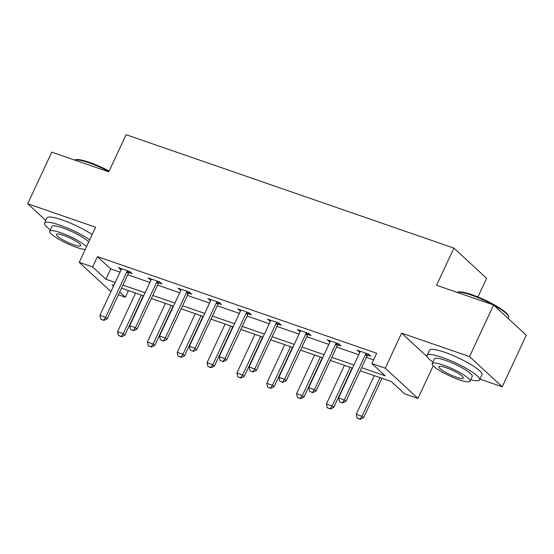 <?xml version="1.0" encoding="UTF-8"?>
<svg xmlns="http://www.w3.org/2000/svg" width="554" height="554" viewBox="0 0 554 554"><rect width="100%" height="100%" fill="white"/><g stroke="black" fill="none" stroke-linecap="round" stroke-linejoin="round"><path stroke-width="0.83" d="M128.41 290.587L125.336 297.179L118.418 294.783M477.929 296.986L486.634 278.323L453.913 248.109L126.09 134.691L108.764 171.851L51.771 152.135L27.7 203.747L45.788 220.45M453.913 248.109L436.587 285.275L493.579 304.991L526.3 335.198L502.229 386.817L469.515 356.603L401.615 333.113L385.252 368.209L417.965 398.423L404.579 393.79L391.318 381.54L360.183 370.771M479.951 379.102L502.229 386.817M433.207 365.737L417.965 398.423M493.579 304.991L469.515 356.603M361.624 367.697L385.127 375.827L371.866 363.576L376.678 353.258L97.435 256.647L110.696 268.891L120.045 272.125M127.739 274.791L149.878 282.45M157.578 285.109L179.718 292.768M187.411 295.434L209.551 303.093M217.251 305.76L239.39 313.419M247.091 316.078L269.223 323.737M276.924 326.403L299.063 334.062M306.764 336.728L328.903 344.387M336.597 347.046L358.736 354.705M366.436 357.372L373.604 359.851M367.69 355.128L370.764 356.187L368.549 354.144L357.074 350.176L359.809 352.399M337.85 344.803L340.925 345.862L338.716 343.826L327.241 339.851L329.969 342.074M308.017 334.478L311.085 335.544L308.876 333.501L297.401 329.533L300.136 331.756M278.177 324.159L281.252 325.219L279.043 323.176L267.561 319.208L270.297 321.431M248.337 313.834L251.412 314.901L249.203 312.858L237.728 308.883L240.464 311.106M218.505 303.509L221.579 304.575L219.363 302.532L207.888 298.564L210.624 300.787M188.665 293.191L191.739 294.25L189.53 292.207L178.056 288.239L180.791 290.462M158.832 282.865L161.907 283.932L159.69 281.889L148.216 277.914L150.951 280.137M128.992 272.54L132.067 273.607L129.858 271.564L118.383 267.596L121.111 269.819M110.952 291.626L79.229 262.34L95.6 227.237L27.7 203.747M79.229 262.34L92.622 266.966L105.883 279.216L115.225 282.45M97.435 256.647L92.622 266.966M371.866 363.576L385.252 368.209M113.792 285.525L112.074 284.929L113.473 286.217M119.719 291.993L125.336 297.179M352.489 368.105L330.35 360.446M322.65 357.787L300.51 350.128M292.817 347.462L270.677 339.803M262.977 337.137L240.838 329.478M233.144 326.818L211.005 319.159M203.304 316.493L181.165 308.834M173.464 306.168L151.332 298.509M143.631 295.85L121.492 288.191M122.926 285.109L145.065 292.768M152.766 295.434L174.905 303.093M182.598 305.76L204.738 313.419M212.438 316.078L234.577 323.737M242.271 326.403L264.41 334.062M272.111 336.728L294.25 344.387M301.951 347.046L324.083 354.705M331.784 357.372L353.923 365.031M110.696 268.891L105.883 279.216M359.795 351.118L359.283 352.219M329.962 340.793L329.45 341.894M300.123 330.475L299.61 331.569M270.29 320.15L269.777 321.251M240.45 309.825L239.937 310.926M210.617 299.506L210.104 300.607M180.777 289.181L180.265 290.282M150.937 278.856L150.425 279.957M121.104 268.538L120.592 269.639M401.615 333.113L427.266 356.797M339.422 401.74L342.552 402.98L339.422 401.74L338.57 397.952L359.754 352.531A2.32 1.981 -47.3 0 0 359.955 351.873L360.058 351.208M366.332 353.376L365.875 353.923A2.32 1.981 -47.3 0 0 365.488 354.512L344.311 399.933L345.904 401.401L342.552 402.98M368.521 354.138L367.461 355.391A2.32 1.981 -47.3 0 0 367.08 355.987L345.904 401.401M338.57 397.952L344.311 399.933L342.289 402.737M374.275 375.647L356.257 414.281L361.997 416.262L380.009 377.627M359.975 419.066L357.101 418.069L360.239 419.309L359.975 419.066L361.997 416.262L363.59 417.73L381.969 378.306M356.257 414.281L357.101 418.069M360.239 419.309L363.59 417.73M493.289 304.887A28.96 5.27 -155 0 0 471.357 295.095A28.96 5.27 -155 0 0 457.092 292.367L457.929 292.076A28.261 5.145 25 0 1 471.918 294.714A28.261 5.145 25 0 1 508.274 315.551L508.62 316.438A28.96 5.27 -155 0 0 493.746 305.143M508.212 318.495L508.655 317.539A28.96 5.27 -155 0 0 508.62 316.438M470.692 379.774A28.96 5.27 -155 0 0 479.584 379.885A28.96 5.27 -155 0 0 442.286 357.441A28.96 5.27 -155 0 0 427.092 355.412A28.96 5.27 -155 0 0 432.896 362.15M479.584 379.885L481.994 374.726A28.96 5.27 -155 0 0 444.696 352.282A28.96 5.27 -155 0 0 429.502 350.246L427.092 355.412M432.231 363.583L434.447 358.833A20.851 3.795 25 0 1 445.381 360.301A20.851 3.795 25 0 1 472.237 376.457L470.021 381.207A20.851 3.795 -155 0 0 443.165 365.044A20.851 3.795 -155 0 0 432.231 363.583A20.851 3.795 -155 0 0 459.086 379.746A20.851 3.795 -155 0 0 470.021 381.207M445.998 367.662A13.434 2.445 -155 0 0 438.948 366.713A13.434 2.445 -155 0 0 456.254 377.129A13.434 2.445 -155 0 0 463.303 378.077A13.434 2.445 -155 0 0 445.998 367.662M108.909 171.546A28.96 5.27 -155 0 0 88.834 162.751A28.96 5.27 -155 0 0 74.568 160.023L75.406 159.732A28.261 5.145 25 0 1 89.388 162.37A28.261 5.145 25 0 1 109.138 171.048M89.762 239.757A28.96 5.27 -155 0 0 59.763 225.097A28.96 5.27 -155 0 0 44.569 223.068A28.96 5.27 -155 0 0 50.372 229.806M92.165 234.598A28.96 5.27 -155 0 0 62.173 219.938A28.96 5.27 -155 0 0 46.979 217.902L44.569 223.068M86.521 246.71A20.851 3.795 -155 0 0 60.642 232.701A20.851 3.795 -155 0 0 49.708 231.24L51.917 226.489A20.851 3.795 25 0 1 62.858 227.957A20.851 3.795 25 0 1 88.737 241.959M49.708 231.24A20.851 3.795 -155 0 0 76.563 247.403A20.851 3.795 -155 0 0 85.219 249.501M63.475 235.318A13.434 2.445 -155 0 0 56.425 234.37A13.434 2.445 -155 0 0 73.73 244.785A13.434 2.445 -155 0 0 80.78 245.727A13.434 2.445 -155 0 0 63.475 235.318M309.582 391.422L312.719 392.654L309.582 391.422L308.737 387.627L329.914 342.206A2.32 1.981 -47.3 0 0 330.115 341.548L330.219 340.883M336.493 343.058L336.036 343.598A2.32 1.981 -47.3 0 0 335.655 344.193L314.471 389.614L316.064 391.082L312.719 392.654M338.688 343.812L337.628 345.066A2.32 1.981 -47.3 0 0 337.248 345.661L316.064 391.082M308.737 387.627L314.471 389.614L312.449 392.412M279.742 381.097L282.879 382.336L279.742 381.097L278.897 377.302L300.081 331.881A2.32 1.981 -47.3 0 0 300.282 331.23L300.386 330.565M306.66 332.732L306.196 333.273A2.32 1.981 -47.3 0 0 305.815 333.868L284.638 379.289L286.231 380.757L282.879 382.336M308.848 333.494L307.789 334.741A2.32 1.981 -47.3 0 0 307.408 335.336L286.231 380.757M278.897 377.302L284.638 379.289L282.616 382.087M344.436 365.321L326.424 403.956L332.158 405.944L350.176 367.309M330.136 408.741L327.269 407.751L330.399 408.984L330.136 408.741L332.158 405.944L333.75 407.412L352.136 367.988M326.424 403.956L327.269 407.751M330.399 408.984L333.75 407.412M314.603 354.996L296.584 393.631L302.325 395.618L320.337 356.984M300.303 398.416L297.429 397.426L300.566 398.665L300.303 398.416L302.325 395.618L303.917 397.086L322.296 357.662M296.584 393.631L297.429 397.426M300.566 398.665L303.917 397.086M249.909 370.771L253.046 372.011L249.909 370.771L249.065 366.983L270.241 321.562A2.32 1.981 -47.3 0 0 270.442 320.904L270.546 320.24M276.82 322.407L276.363 322.954A2.32 1.981 -47.3 0 0 275.982 323.543L254.798 368.964L256.391 370.432L253.046 372.011M279.015 323.169L277.956 324.422A2.32 1.981 -47.3 0 0 277.575 325.018L256.391 370.432M249.065 366.983L254.798 368.964L252.776 371.769M220.07 360.453L223.207 361.686L220.07 360.453L219.225 356.658L240.408 311.237A2.32 1.981 -47.3 0 0 240.609 310.579L240.713 309.915M246.98 312.089L246.523 312.629A2.32 1.981 -47.3 0 0 246.142 313.225L224.966 358.646L226.558 360.114L223.207 361.686M249.175 312.844L248.116 314.097A2.32 1.981 -47.3 0 0 247.735 314.693L226.558 360.114M219.225 356.658L224.966 358.646L222.943 361.443M190.237 350.128L193.367 351.368L190.237 350.128L189.392 346.333L210.568 300.912A2.32 1.981 -47.3 0 0 210.769 300.261L210.873 299.596M217.147 301.764L216.69 302.304A2.32 1.981 -47.3 0 0 216.309 302.899L195.126 348.321L196.718 349.789L193.367 351.368M219.342 302.526L218.283 303.772A2.32 1.981 -47.3 0 0 217.895 304.368L196.718 349.789M189.392 346.333L195.126 348.321L193.104 351.118M284.763 344.678L266.751 383.313L272.485 385.293L290.504 346.659M270.463 388.098L267.596 387.101L270.726 388.34L270.463 388.098L272.485 385.293L274.078 386.761L292.464 347.337M266.751 383.313L267.596 387.101M270.726 388.34L274.078 386.761M254.923 334.353L236.911 372.987L242.652 374.975L260.664 336.34M240.623 377.773L237.756 376.782L240.893 378.015L240.623 377.773L242.652 374.975L244.238 376.443L262.624 337.019M236.911 372.987L237.756 376.782M240.893 378.015L244.238 376.443M225.09 324.035L207.071 362.662L212.812 364.65L230.824 326.015M210.79 367.447L207.923 366.457L211.053 367.697L210.79 367.447L212.812 364.65L214.405 366.118L232.784 326.694M207.071 362.662L207.923 366.457M211.053 367.697L214.405 366.118M160.397 339.803L163.534 341.042L160.397 339.803L159.552 336.015L180.729 290.594A2.32 1.981 -47.3 0 0 180.936 289.936L181.04 289.271M187.307 291.439L186.85 291.986A2.32 1.981 -47.3 0 0 186.469 292.574L165.293 337.995L166.879 339.464L163.534 341.042M189.503 292.2L188.443 293.454A2.32 1.981 -47.3 0 0 188.062 294.049L166.879 339.464M159.552 336.015L165.293 337.995L163.264 340.8M195.25 313.709L177.238 352.344L182.972 354.325L200.991 315.697M180.95 357.129L178.083 356.132L181.22 357.372L180.95 357.129L182.972 354.325L184.565 355.793L202.951 316.369M177.238 352.344L178.083 356.132M181.22 357.372L184.565 355.793M130.564 329.485L133.694 330.717L130.564 329.485L129.712 325.69L150.896 280.269A2.32 1.981 -47.3 0 0 151.097 279.611L151.2 278.946M157.475 281.12L157.017 281.661A2.32 1.981 -47.3 0 0 156.63 282.256L135.453 327.677L137.046 329.145L133.694 330.717M159.663 281.875L158.603 283.129A2.32 1.981 -47.3 0 0 158.222 283.724L137.046 329.145M129.712 325.69L135.453 327.677L133.431 330.475M165.417 303.384L147.399 342.019L153.139 344.006L171.151 305.372M151.117 346.804L148.243 345.814L151.38 347.046L151.117 346.804L153.139 344.006L154.732 345.474L173.111 306.05M147.399 342.019L148.243 345.814M151.38 347.046L154.732 345.474M100.724 319.159L103.861 320.399L100.724 319.159L99.879 315.364L121.056 269.943A2.32 1.981 -47.3 0 0 121.257 269.292L121.361 268.628M127.635 270.795L127.178 271.335A2.32 1.981 -47.3 0 0 126.797 271.931L105.613 317.352L107.206 318.82L103.861 320.399M129.83 271.557L128.77 272.803A2.32 1.981 -47.3 0 0 128.389 273.399L107.206 318.82M99.879 315.364L105.613 317.352L103.591 320.15M135.578 293.066L117.566 331.694L123.3 333.681L141.318 295.047M121.278 336.479L118.411 335.489L121.541 336.728L121.278 336.479L123.3 333.681L124.892 335.149L143.278 295.725M117.566 331.694L118.411 335.489M121.541 336.728L124.892 335.149M365.488 354.512L367.08 355.987M365.875 353.923L367.461 355.391M335.655 344.193L337.248 345.661M336.036 343.598L337.628 345.066M305.815 333.868L307.408 335.336M306.196 333.273L307.789 334.741M275.982 323.543L277.575 325.018M276.363 322.954L277.956 324.422M246.142 313.225L247.735 314.693M246.523 312.629L248.116 314.097M216.309 302.899L217.895 304.368M216.69 302.304L218.283 303.772M186.469 292.574L188.062 294.049M186.85 291.986L188.443 293.454M156.63 282.256L158.222 283.724M157.017 281.661L158.603 283.129M126.797 271.931L128.389 273.399M127.178 271.335L128.77 272.803"/></g></svg>
